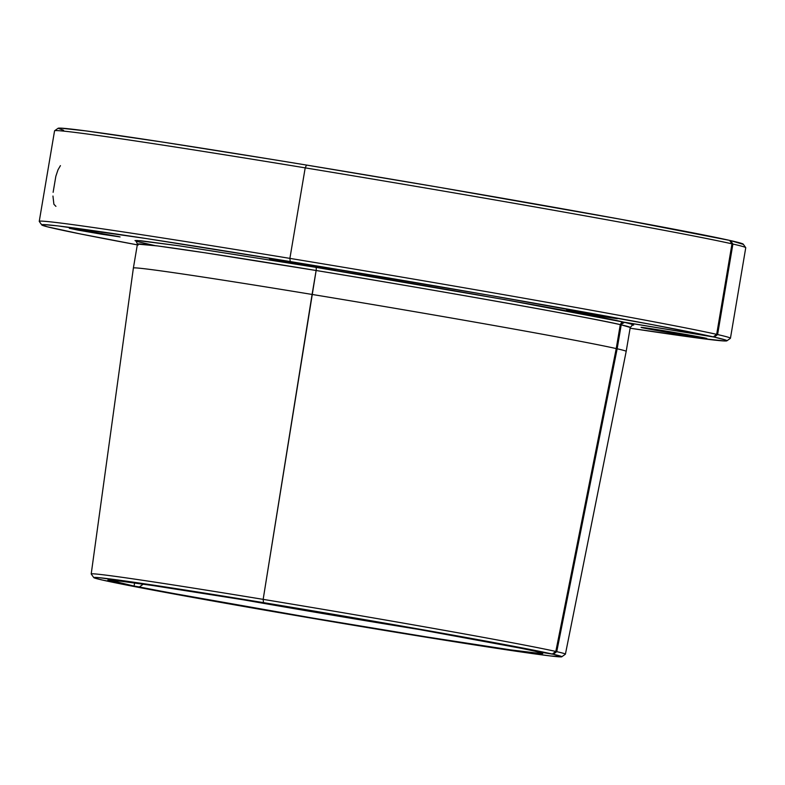 <?xml version="1.0" encoding="UTF-8"?>
<svg xmlns="http://www.w3.org/2000/svg" width="785" height="785" viewBox="0 0 785 785"><rect width="100%" height="100%" fill="white"/><g stroke="black" fill="none" stroke-linecap="round" stroke-linejoin="round"><path stroke-width="1.18" d="M137.306 244.851A347.48 5.456 9.6 0 1 41.762 224.932A347.48 5.456 9.6 0 1 290.205 261.552L289.891 258.383A350.502 5.505 9.6 0 1 716.676 334.351L731.983 243.841L729.618 240.387L621.465 219.407L439.335 187.35L306.523 165.066L305.198 167.862L306.523 165.066L274.691 159.855L162.348 142.036L86.291 130.948L60.288 128.122L58.09 128.289L54.616 130.761A350.502 5.505 9.6 0 1 305.198 167.862A350.502 5.505 9.6 0 1 731.983 243.841L716.676 334.351L717.598 334.567L732.905 244.047L731.983 243.841L716.676 334.351L717.598 334.567L732.905 244.047L731.983 243.841L729.618 240.387A347.48 5.456 -170.4 0 0 306.523 165.066A347.48 5.456 -170.4 0 0 58.11 128.279L63.595 130.3M138.189 245.018L79.609 233.793L47.277 226.786L41.772 224.775L43.97 224.598L58.139 225.933L146.03 238.512L290.205 261.552L488.486 295.131L651.884 324.568L713.3 336.873L623.663 322.125L621.485 322.664L620.287 324.637C596.423 318.671 429.572 288.978 316.129 270.501A3.032 0.844 99.3 0 0 315.815 267.332C430.631 286.025 599.524 316.08 623.663 322.125L504.716 299.615L315.815 267.332A3.032 0.844 -80.7 0 1 316.129 270.501L205.042 252.799L157.442 245.921L137.434 244.096L136.099 241.142M155.155 245.626L137.385 241.594L136.776 240.445L178.156 245.656L315.815 267.332L179.255 245.823L140.564 240.72L134.991 240.563L136.296 241.27M52.948 196.034L53.89 204.257L55.921 206.357M60.425 165.645L58.011 169.795L55.833 176.321L53.125 192.315M87.734 231.075L120.085 236.933L101.677 234.215L101.814 233.449L101.677 234.215L119.104 236.658L83.112 230.319L69.502 228.337L78.294 230.182L101.677 234.215L69.335 228.347L87.734 231.075M584.962 312.852L617.314 318.72L598.906 316.002L599.043 315.236L598.906 316.002L616.333 318.435L580.341 312.096L569.37 310.801L598.906 316.002L576.632 312.165L566.564 310.134L584.962 312.852M664.924 330.897A33.382 0.52 9.6 0 1 706.883 338.502A33.382 0.52 9.6 0 1 683.019 334.979L683.185 333.978L683.019 334.979L706.667 338.521L695.265 336.127L641.168 327.433L683.019 334.979A33.382 0.52 9.6 0 1 641.06 327.365A33.382 0.52 9.6 0 1 664.924 330.897M293.266 262.239A33.382 0.52 9.6 0 1 335.224 269.844A33.382 0.52 9.6 0 1 311.351 266.321L311.517 265.33L311.351 266.321L335.009 269.873L318.288 266.517L269.5 258.775L311.351 266.321A33.382 0.52 9.6 0 1 269.392 258.716A33.382 0.52 9.6 0 1 293.266 262.239M623.653 322.125L713.3 336.873L716.676 334.351A350.502 5.505 -170.4 0 0 289.891 258.383L290.205 261.552A347.48 5.456 9.6 0 1 713.3 336.873L716.676 334.351L731.983 243.841A350.502 5.505 -170.4 0 0 305.198 167.862L289.891 258.383L305.198 167.862A350.502 5.505 -170.4 0 0 54.557 130.84L39.25 221.35A350.502 5.505 9.6 0 1 289.891 258.383A350.502 5.505 -170.4 0 0 39.279 221.448L41.762 224.932M743.199 244.341L730.541 240.593L732.905 244.047L717.598 334.567L714.222 337.079A347.48 5.456 9.6 0 1 726.89 340.818A347.48 5.456 9.6 0 1 630.11 328.209L698.336 338.099L724.565 340.975L726.881 340.827L725.919 340.121L714.222 337.079L624.585 322.331L714.222 337.079L717.598 334.567A350.502 5.505 9.6 0 1 730.442 338.257L745.75 247.746A350.502 5.505 -170.4 0 0 732.905 244.047L717.598 334.567A350.502 5.505 -170.4 0 1 730.384 338.335L726.89 340.818M263.161 599.367A240.465 3.778 -170.4 0 0 91.227 574.021L93.788 577.623A237.345 3.729 9.6 0 1 263.485 602.635L263.161 599.367L316.129 270.501A249.895 3.925 -170.4 0 0 137.434 244.096L133.381 268.048A249.895 3.925 9.6 0 1 312.087 294.444A249.895 3.925 -170.4 0 0 133.381 268.048L91.207 573.963A240.465 3.778 9.6 0 1 263.161 599.367A240.465 3.778 9.6 0 1 555.819 651.452L616.235 348.579A249.895 3.925 -170.4 0 0 312.087 294.444L263.161 599.367L263.485 602.635L440.699 632.926L552.336 654.042L412.586 628.285L268.725 603.812A218.024 3.425 9.6 0 1 534.016 651.03L552.336 654.042L555.819 651.452A240.465 3.778 -170.4 0 0 263.161 599.367M631.954 325.137L633.672 325.039L633.004 324.529L624.585 322.331L621.622 323.734L621.21 324.843L630.237 327.453A249.895 3.925 -170.4 0 0 621.21 324.843L617.157 348.785L556.742 651.658L553.258 654.258L534.938 651.236A218.024 3.425 9.6 0 1 542.739 653.444A218.024 3.425 9.6 0 1 382.58 629.766A218.024 3.425 9.6 0 1 139.387 586.954L134.078 586.081L134.608 582.951L134.078 586.081L113.138 581.037A218.024 3.425 9.6 0 1 112.854 580.733A218.024 3.425 9.6 0 1 268.725 603.812L152.722 585.522L121.341 581.263L107.83 580.164L134.078 586.081L174.241 593.607L313.156 618.129L426.569 636.929L511.3 649.98L541.827 653.66L542.759 653.503L541.915 653.041L534.938 651.236L553.258 654.258L561.756 656.79L565.367 654.219A240.465 3.778 -170.4 0 0 556.742 651.658L553.258 654.258A237.345 3.729 9.6 0 1 561.775 656.78A237.345 3.729 9.6 0 1 392.088 631.65A237.345 3.729 9.6 0 1 93.788 577.623M386.22 624.124A211.96 3.326 9.6 0 1 234.43 598.229A211.96 3.326 -170.4 0 0 386.22 624.124L386.22 624.124A211.96 3.326 -170.4 0 0 422.173 629.982A211.96 3.326 9.6 0 1 386.22 624.124M621.416 324.126L624.585 322.331L622.407 322.87L621.21 324.843L617.157 348.785A249.895 3.925 9.6 0 1 626.185 351.395A249.895 3.925 -170.4 0 0 617.157 348.785L556.742 651.658A240.465 3.778 9.6 0 1 565.406 654.17L626.185 351.395L630.237 327.453L632.474 325.098M730.541 240.593L729.667 240.445L730.541 240.593L732.905 244.047A350.502 5.505 9.6 0 1 745.721 247.648L743.238 244.164A347.48 5.456 -170.4 0 0 730.541 240.593M561.756 656.79L550.285 655.936L519.827 651.776L413.734 635.193L301.087 616.382L176.419 594.431L102.776 580.135L94.553 578.015L93.798 577.515L99.038 577.662L165.007 586.895L263.485 602.635A237.345 3.729 9.6 0 1 552.336 654.042L555.819 651.452L616.235 348.579L620.287 324.637A249.895 3.925 -170.4 0 0 316.129 270.501L312.087 294.444A249.895 3.925 9.6 0 1 616.235 348.579L620.287 324.627M139.387 586.954L143.253 584.158L139.387 586.954M621.465 322.684L622.525 322.174"/></g></svg>
